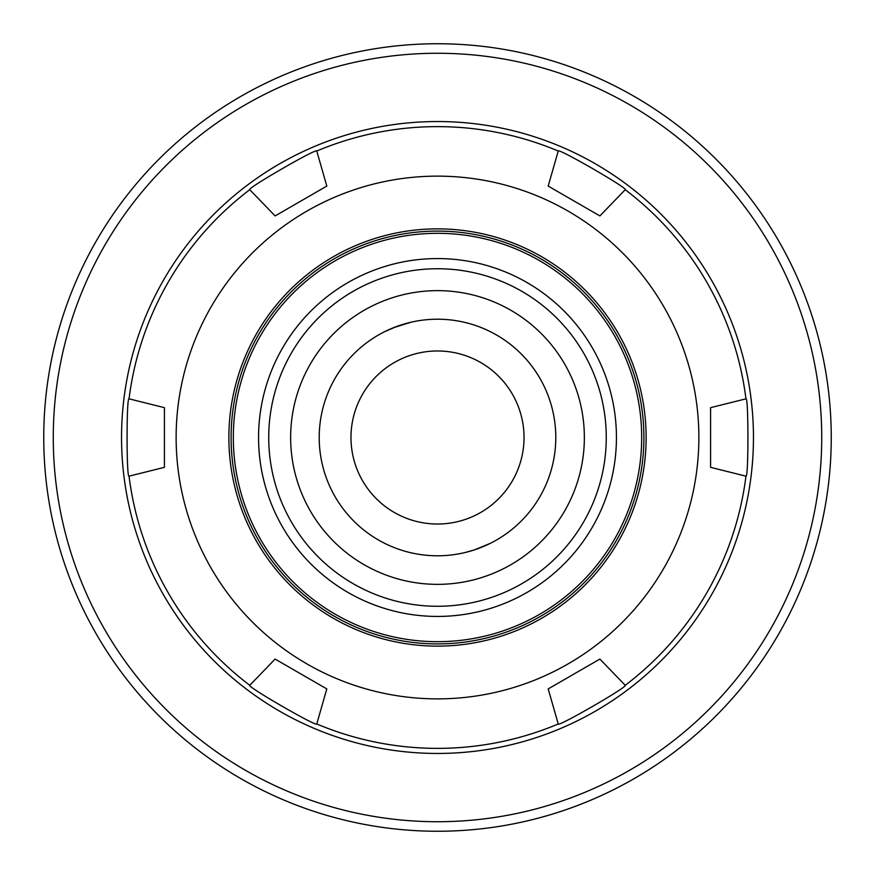 <?xml version="1.0" encoding="UTF-8"?>
<svg xmlns="http://www.w3.org/2000/svg" width="875" height="875" viewBox="0 0 875 875"><rect width="100%" height="100%" fill="white"/><g stroke="black" fill="none" stroke-linecap="round" stroke-linejoin="round"><path stroke-width="1.31" d="M411.064 322.208L393.477 327.72M393.094 327.863L390.25 329.066M384.913 331.548L397.042 326.353L409.675 322.536M490.087 543.452L474.392 549.883M474.184 549.948L465.325 552.464M471.012 550.933L473.955 550.025M474.338 549.905L481.523 547.28M481.906 547.138L484.75 545.934M437.5 821.723A384.223 384.223 0 0 1 104.748 245.383A384.223 384.223 0 0 1 770.252 245.383A384.223 384.223 0 0 1 437.5 821.723M350.973 437.5A86.527 86.527 0 0 0 437.5 524.027A86.527 86.527 0 0 0 524.027 437.5A86.527 86.527 0 0 0 437.5 350.973A86.527 86.527 0 0 0 350.973 437.5M437.5 319.211A118.289 118.289 0 0 1 555.789 437.5A118.289 118.289 0 0 1 437.5 555.789A118.289 118.289 0 0 1 319.211 437.5A118.289 118.289 0 0 1 437.5 319.211M437.5 584.358A146.858 146.858 0 0 1 310.319 364.066A146.858 146.858 0 0 1 564.681 364.066A146.858 146.858 0 0 1 437.5 584.358A146.858 146.858 0 0 1 310.319 364.066A146.858 146.858 0 0 1 564.681 364.066A146.858 146.858 0 0 1 437.5 584.358M437.5 831.25A393.75 393.75 0 0 0 778.498 240.625A393.75 393.75 0 0 0 96.502 240.625A393.75 393.75 0 0 0 437.5 831.25M548.188 688.92L599.889 659.072L625.22 685.3C628.83 686.241 557.255 727.562 558.239 723.964L548.188 688.92M710.587 467.348L710.587 407.652L745.959 398.836C748.573 396.178 748.573 478.822 745.959 476.164L710.587 467.348M599.889 215.928L548.188 186.08L558.239 151.036C557.255 147.438 628.83 188.759 625.22 189.7L599.889 215.928M326.812 186.08L275.111 215.928L249.78 189.7C246.17 188.759 317.745 147.438 316.761 151.036L326.812 186.08M275.111 659.072L326.812 688.92L316.761 723.964C317.745 727.562 246.17 686.241 249.78 685.3L275.111 659.072M558.239 723.964A310.877 310.877 0 0 1 316.761 723.964M249.78 685.3A310.877 310.877 0 0 1 129.041 476.164C126.427 478.822 126.427 396.178 129.041 398.836A310.877 310.877 0 0 1 249.78 189.7M316.761 151.036A310.877 310.877 0 0 1 558.239 151.036M625.22 189.7A310.877 310.877 0 0 1 745.959 398.836M745.959 476.164A310.877 310.877 0 0 1 625.22 685.3M129.041 398.836L164.412 407.652L164.412 467.348L129.041 476.164M437.5 698.873A261.373 261.373 0 0 1 211.148 306.819A261.373 261.373 0 0 1 663.852 306.819A261.373 261.373 0 0 1 437.5 698.873M437.5 606.277A168.777 168.777 0 0 1 291.342 353.117A168.777 168.777 0 0 1 583.658 353.117A168.777 168.777 0 0 1 437.5 606.277M437.5 616.438A178.938 178.938 0 0 1 282.537 348.031A178.938 178.938 0 0 1 592.462 348.031A178.938 178.938 0 0 1 437.5 616.438M437.5 641.681A204.181 204.181 0 0 1 260.673 335.409A204.181 204.181 0 0 1 614.327 335.409A204.181 204.181 0 0 1 437.5 641.681M437.5 643.902A206.402 206.402 0 0 1 258.748 334.305A206.402 206.402 0 0 1 616.252 334.305A206.402 206.402 0 0 1 437.5 643.902M437.5 646.122A208.622 208.622 0 0 1 256.823 333.189A208.622 208.622 0 0 1 618.177 333.189A208.622 208.622 0 0 1 437.5 646.122M437.5 753.452A315.952 315.952 0 0 0 711.123 279.519A315.952 315.952 0 0 0 163.877 279.519A315.952 315.952 0 0 0 437.5 753.452"/></g></svg>
